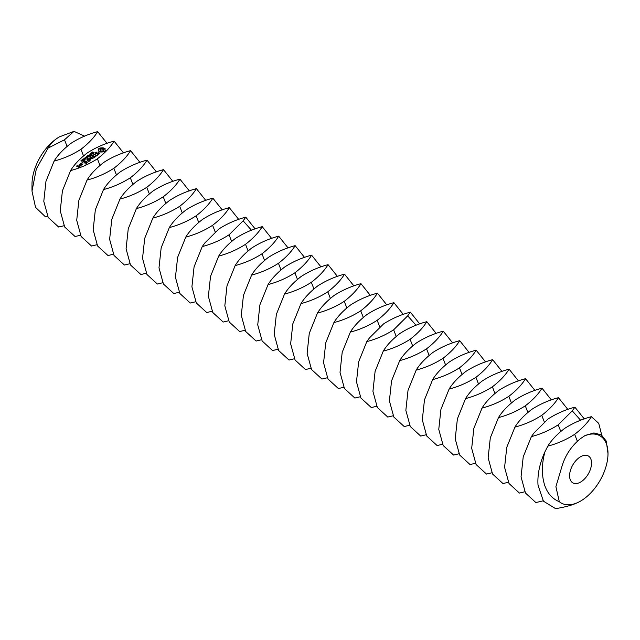 <?xml version="1.0" encoding="UTF-8"?>
<svg xmlns="http://www.w3.org/2000/svg" width="640" height="640" viewBox="0 0 640 640"><rect width="100%" height="100%" fill="white"/><g stroke="black" fill="none" stroke-linecap="round" stroke-linejoin="round"><path stroke-width="0.96" d="M569.6 475.744A15.512 8.96 120 0 0 572.816 482.848A15.512 8.96 120 0 0 588.328 473.888A15.512 8.96 120 0 0 588.328 455.976A15.512 8.96 120 0 0 576.376 460.128A15.512 8.96 120 0 0 569.6 475.744M547.832 446.128C551.416 440.192 556.984 434.312 564.536 428.48C572.816 423.152 581.76 419.216 591.368 416.688C587.784 422.616 582.216 428.496 574.664 434.328C566.384 439.656 557.44 443.592 547.832 446.128L544.888 451.904C541.632 464.24 541.56 475.352 544.672 485.248C547.488 493.424 552.368 498.904 559.304 501.688L555.904 486.688L561.56 467.712C564.864 455.848 571.2 446.136 580.568 438.576L584.936 435.624L593.92 432.936L601.368 434.88L606.28 441.128L608 453.576A38.792 22.392 120 0 0 584.936 435.624M559.304 501.688A38.792 22.392 120 0 0 580.568 501.08L580.568 501.08A38.792 22.392 120 0 0 608 453.576M84.576 136.144L73.992 131.368L64.496 139.784L48.016 148.144C50.808 143.376 54.608 139.616 59.432 136.856L59.432 136.856A38.792 22.392 120 0 0 32 184.368L32 191.088L35.52 207.328L45.408 216.76L47.544 216.248M580.568 501.08L580.568 501.08C574.904 504.408 566.576 506.92 555.576 508.632L543.432 501.184L538.024 485.248C537.304 474.736 539.592 463.624 544.888 451.904M54.112 161.08C57.696 155.152 63.264 149.272 70.816 143.432C79.096 138.104 88.04 134.176 97.656 131.64C94.072 137.568 88.504 143.456 80.952 149.288C72.672 154.616 63.728 158.544 54.112 161.08L45.96 181.344L43.792 201.312L48.216 217.48L58.616 227.024L64 225.744M107.048 143.392L97.656 131.64M59.432 136.856L73.992 131.368M48.016 148.144L36.328 168.92L32 191.088M531.376 436.624L534.008 432.952L548.072 418.976C556.352 413.648 565.304 409.712 574.912 407.184L572.272 410.856L558.208 424.832C549.928 430.16 540.984 434.088 531.376 436.624L523.216 456.88L521.048 476.856L525.472 493.024L535.872 502.568L543.16 500.808M601.744 435.136L598.72 423.336L591.368 416.688M70.576 170.584C74.16 164.656 79.728 158.768 87.272 152.936C95.552 147.608 104.504 143.672 114.112 141.144C110.528 147.072 104.96 152.952 97.408 158.792C89.128 164.12 80.184 168.048 70.576 170.584L62.416 190.84L60.248 210.816L64.672 226.984L75.072 236.528L80.456 235.248M123.504 152.896L114.112 141.144M92.624 152.776L92.136 152.312L92.872 151.864L92.432 152.568L94.096 152.576L93.368 153.128L93.752 152.472L92.624 152.608M93.856 153.224L93.752 152.472M92.152 153.832L91.6 152.696L93.136 153.392L92.152 153.832M91.232 154.8L89.696 154.112L91.832 154.16L90.608 153.432L92.144 154.128L90.12 154.128L91.232 154.8M89.672 155.032L90.176 154.664L89.672 155.032M89.424 156.136L89.672 155.736L88.32 155.128L90.44 155.384L89.424 156.136M105.568 150.584L104.952 149.712L105.184 148.776L103.024 147.808L99.904 148.024L98.216 149.272L98.84 150.144L98.6 151.08L100.76 152.048L103.88 151.832L105.568 150.584M88.344 156.936L86.808 156.24L87.72 156.464L88.32 156.016L87.728 155.56L89.264 156.256L87.904 156.544L88.344 156.936M86.616 157.184L85.496 157.216L86.712 157.04L86.488 156.48L88.024 157.168L87.056 157.632L86.616 157.184M85.72 157.96L86.216 157.584L85.72 157.96M85.352 158.944L84.272 158.08L85.984 158.48L85.352 158.944M84.304 159.72L83.224 158.856L84.936 159.256L84.304 159.72M82.016 159.968L82.504 159.416L83.824 160.016L82.016 159.968M80.912 160.808L81.552 160.128L82.088 161.08L82.992 160.808L81.936 161.208L81.56 160.328L80.912 160.808M99.616 153.048L98.64 152.608L96.256 153.488L95.848 152.832L96.992 152.016L95.392 152.736L95.24 153.376L96.224 153.824L98.616 152.944L99.016 153.6L97.872 154.416L99.464 153.712L99.616 153.048M97.384 154.816L96.656 155.352L93.528 154.112L96.36 155.568L95.68 156.288L97.384 155.256M95.336 156.768L92.304 155.232L90.536 156.328L92.2 155.528L93.328 156.032L92.352 156.976L93.696 156.2L94.816 156.704L93.552 157.864L95.336 156.768M89.976 158.28L93.024 158.256L90.048 156.912L92.048 158.16L89.424 158.032L90.272 159.48L87.64 158.464L90.992 159.976L89.976 158.28L90.704 160M88.656 161.704L90.064 160.44L86.752 159.12L88.096 159.904L87.12 160.848L88.464 160.072L89.584 160.576L88.656 161.704M87.904 162.264L84.552 160.744L87.904 162.264M82 163.376L81.304 163.264L82 163.376M79.728 164.528L81.232 165.2L82.416 164.544L80.872 163.68L79.728 164.528M85.536 164.008L86.944 162.744L83.96 161.4L82.184 162.496L83.856 161.696L84.976 162.208L84 163.152L85.352 162.376L86.464 162.88L85.536 164.008M81.008 165.584L79.144 164.744L79.928 165.272L79.6 166.136L81.008 165.584M79.72 166.536L78.76 165.928L77.728 166.48L77 166.152L78.04 165.776L77.672 165.432L76.488 166.096L78.544 167.192L79.72 166.536M87.032 180.08C90.616 174.152 96.184 168.272 103.736 162.44C112.016 157.112 120.96 153.176 130.568 150.64C126.984 156.576 121.416 162.456 113.864 168.288C105.584 173.616 96.64 177.552 87.032 180.08L78.872 200.344L76.712 220.312L81.128 236.48L91.536 246.024L96.912 244.752M139.96 162.4L130.568 150.64M567.848 409.432L558.456 397.68C548.84 400.216 539.896 404.144 531.616 409.472C524.064 415.312 518.496 421.192 514.912 427.12L506.76 447.384L504.592 467.352L509.016 483.52L519.416 493.064L524.8 491.784M584.304 418.936L574.912 407.184M558.456 397.68C554.872 403.608 549.304 409.496 541.752 415.328C533.472 420.656 524.528 424.592 514.912 427.12M105.304 150.952L104.952 149.712M105.152 150.168L105.152 150.8M104.96 149.232L103.024 148.44L99.904 148.664L98.48 149.536L98.48 148.896M104.768 148.456L104.768 149.088M104.264 148.176L104.264 148.808M103.68 147.96L103.68 148.592M103.024 147.808L103.024 148.44M102.304 148.048L102.304 148.68M101.52 148.168L101.52 148.8M100.704 148.16L100.704 148.792M99.904 148.024L99.904 148.664M99.336 148.264L99.336 148.904M98.856 148.56L98.856 149.192M98.84 150.144L98.824 150.616M86.712 157.04L86.712 157.504M81.768 160.224L81.808 161.264M96.064 152.232L96.064 152.672M95.784 153.08L95.376 153.44M95.392 152.736L95.392 153.368M99.12 153.176L99.072 154.008M99.016 153.6L99.016 154.048M96.656 155.352L96.656 155.792M96.36 155.568L96.36 156.008M91.984 155.256L91.984 155.688M93.328 156.032L93.328 156.48M94.816 156.704L94.816 157.152M89.648 157.984L89.648 158.552M88.096 159.904L88.096 160.344M89.584 160.576L89.584 161.016M81.64 163.016L81.64 163.448M80.552 163.704L80.552 164.144M83.632 161.424L83.632 161.864M84.976 162.208L84.976 162.648M86.464 162.88L86.464 163.32M80.432 165.784L79.96 165.576M80.432 165.496L80.432 166.008M78.44 165.952L78.44 166.392M77.344 165.456L77.344 165.896M103.488 189.584C107.072 183.656 112.64 177.776 120.192 171.936C128.472 166.608 137.416 162.68 147.024 160.144C143.44 166.072 137.872 171.96 130.328 177.792C122.048 183.12 113.096 187.056 103.488 189.584L95.336 209.848L93.168 229.816L97.584 245.984L107.992 255.528L113.376 254.248M156.416 171.896L147.024 160.144M498.456 417.616C502.04 411.688 507.608 405.808 515.16 399.976C523.44 394.648 532.384 390.712 542 388.176C538.416 394.112 532.848 399.992 525.296 405.824C517.016 411.152 508.072 415.088 498.456 417.616L490.304 437.88L488.136 457.848L492.552 474.016L502.96 483.56L508.344 482.288M103.392 151.24L101.4 151.624L100.232 151.096L100.056 149.64L100.968 148.968L103.552 149.392L103.728 150.848L102.816 150.888L102.816 151.52M119.944 199.088C123.528 193.16 129.096 187.272 136.648 181.44C144.928 176.112 153.872 172.176 163.488 169.648C159.904 175.576 154.336 181.456 146.784 187.296C138.504 192.624 129.56 196.552 119.944 199.088L111.792 219.344L109.624 239.32L114.04 255.488L124.448 265.032L129.832 263.752M172.872 181.4L163.488 169.648M482 408.12C485.584 402.192 491.152 396.304 498.704 390.472C506.984 385.144 515.928 381.208 525.544 378.68C521.96 384.608 516.392 390.488 508.84 396.328C500.56 401.656 491.616 405.584 482 408.12L473.848 428.376L471.68 448.352L476.096 464.52L486.504 474.064L491.888 472.784M551.384 399.936L542 388.176M92.8 153.432L91.896 153.48L92.8 153.64M102.816 150.888L102.12 151.016L102.12 151.648M102.12 151.016L101.4 150.992L101.4 151.624M101.4 150.992L100.72 150.792L100.72 151.424M100.72 150.792L100.232 150.464L100.232 151.096M100.232 150.464L100.008 150.064M103.776 149.792L103.728 150.848M87.248 157.472L87.688 157.208L86.8 157.272L87.248 157.624M84.352 158.92L84.352 158.288L85.784 158.608L84.616 158.08L84.4 158.616M85.784 159.224L85.736 158.496M83.304 159.696L83.304 159.056L84.736 159.384L83.568 158.856L83.352 159.392M81.896 164.488L81.336 164.904L80.208 164.392L80.768 163.976L81.896 164.928M79.208 166.48L78.104 166.648L78.664 166.232L79.208 166.912M136.4 208.592C139.984 202.656 145.552 196.776 153.104 190.944C161.384 185.616 170.328 181.68 179.944 179.152C176.36 185.08 170.792 190.96 163.24 196.792C154.96 202.12 146.016 206.056 136.4 208.592L128.248 228.848L126.08 248.816L130.496 264.984L140.904 274.528L146.288 273.256M189.328 190.904L179.944 179.152M465.544 398.616C469.128 392.688 474.696 386.808 482.248 380.968C490.528 375.64 499.472 371.712 509.088 369.176C505.504 375.104 499.936 380.992 492.384 386.824C484.104 392.152 475.16 396.08 465.544 398.616L457.392 418.88L455.224 438.848L459.64 455.016L470.048 464.56L475.432 463.28M534.928 390.432L525.544 378.68M152.856 218.088C156.44 212.16 162.008 206.28 169.56 200.44C177.84 195.112 186.784 191.184 196.4 188.648C192.816 194.576 187.248 200.464 179.696 206.296C171.416 211.624 162.472 215.56 152.856 218.088L144.704 238.352L142.536 258.32L146.96 274.488L157.36 284.032L162.744 282.752M205.784 200.408L196.4 188.648M449.088 389.112C452.672 383.184 458.24 377.304 465.792 371.472C474.072 366.144 483.016 362.208 492.624 359.672C489.04 365.608 483.472 371.488 475.928 377.32C467.648 382.648 458.696 386.584 449.088 389.112L440.936 409.376L438.768 429.344L443.184 445.512L453.592 455.056L458.976 453.784M518.472 380.928L509.088 369.176M169.312 227.592C172.896 221.664 178.464 215.776 186.016 209.944C194.296 204.616 203.24 200.688 212.856 198.152C209.272 204.08 203.704 209.96 196.152 215.8C187.872 221.128 178.928 225.056 169.312 227.592L161.16 247.848L158.992 267.824L163.416 283.992L173.816 293.536L179.2 292.256M222.248 209.904L212.856 198.152M432.632 379.616C436.216 373.688 441.784 367.8 449.336 361.968C457.616 356.64 466.56 352.704 476.168 350.176C472.584 356.104 467.016 361.984 459.464 367.816C451.184 373.152 442.24 377.08 432.632 379.616L424.472 399.872L422.312 419.848L426.728 436.016L437.136 445.56L442.512 444.28M502.016 371.432L492.624 359.672M185.776 237.096C189.36 231.16 194.928 225.28 202.472 219.448C210.752 214.12 219.704 210.184 229.312 207.656C225.728 213.584 220.16 219.464 212.608 225.296C204.328 230.632 195.384 234.56 185.776 237.096L177.616 257.352L175.448 277.32L179.872 293.496L190.272 303.04L195.656 301.76M238.704 219.408L229.312 207.656M416.176 370.112C419.76 364.184 425.328 358.304 432.872 352.464C441.152 347.136 450.104 343.208 459.712 340.672C456.128 346.6 450.56 352.488 443.008 358.32C434.728 363.648 425.784 367.576 416.176 370.112L408.016 390.368L405.848 410.344L410.272 426.512L420.672 436.056L426.056 434.776M485.56 361.928L476.168 350.176M202.232 246.592L204.864 242.92L218.936 228.952C227.216 223.616 236.16 219.688 245.768 217.152L243.136 220.824L229.064 234.8C220.784 240.128 211.84 244.064 202.232 246.592L194.072 266.856L191.912 286.824L196.328 302.992L206.736 312.536L212.112 311.256M255.16 228.912L245.768 217.152M399.712 360.608C403.296 354.68 408.864 348.8 416.416 342.968C424.696 337.632 433.64 333.704 443.256 331.168C439.672 337.104 434.104 342.984 426.552 348.816C418.272 354.144 409.328 358.08 399.712 360.608L391.56 380.872L389.392 400.84L393.816 417.008L404.216 426.552L409.6 425.28M469.104 352.424L459.712 340.672M383.256 351.112C386.84 345.176 392.408 339.296 399.96 333.464C408.24 328.136 417.184 324.2 426.8 321.672C423.216 327.6 417.648 333.48 410.096 339.312C401.816 344.648 392.872 348.576 383.256 351.112L375.104 371.368L372.936 391.344L377.352 407.512L387.76 417.056L393.144 415.776M452.648 342.928L443.256 331.168M218.688 256.096C222.272 250.168 227.84 244.28 235.392 238.448C243.672 233.12 252.616 229.192 262.224 226.656C258.64 232.584 253.072 238.464 245.528 244.304C237.248 249.632 228.296 253.56 218.688 256.096L210.536 276.352L208.368 296.328L212.784 312.496L223.192 322.04L228.576 320.76M271.616 238.408L262.224 226.656M366.8 341.608L369.44 337.936L383.504 323.96C391.784 318.632 400.728 314.704 410.344 312.168L407.704 315.84L393.64 329.816C385.36 335.144 376.416 339.072 366.8 341.608L358.648 361.864L356.48 381.84L360.896 398.008L371.304 407.552L376.688 406.272M436.184 333.424L426.8 321.672M235.144 265.6C238.728 259.664 244.296 253.784 251.848 247.952C260.128 242.624 269.072 238.688 278.688 236.16C275.104 242.088 269.536 247.968 261.984 253.8C253.704 259.136 244.76 263.064 235.144 265.6L226.992 285.856L224.824 305.824L229.24 322L239.648 331.544L245.032 330.264M288.072 247.912L278.688 236.16M251.6 275.096C255.184 269.168 260.752 263.288 268.304 257.456C276.584 252.12 285.528 248.192 295.144 245.656C291.56 251.592 285.992 257.472 278.44 263.304C270.16 268.632 261.216 272.568 251.6 275.096L243.448 295.36L241.28 315.328L245.696 331.496L256.104 341.04L261.488 339.76M304.528 257.416L295.144 245.656M403.272 314.424L393.888 302.664C384.272 305.2 375.328 309.128 367.048 314.464C359.496 320.296 353.928 326.176 350.344 332.104L342.192 352.368L340.024 372.336L344.44 388.504L354.848 398.048L360.232 396.768M419.728 323.92L410.344 312.168M393.888 302.664C390.304 308.6 384.736 314.48 377.184 320.312C368.904 325.64 359.96 329.576 350.344 332.104M268.056 284.6C271.64 278.672 277.208 272.784 284.76 266.952C293.04 261.624 301.984 257.696 311.6 255.16C308.016 261.088 302.448 266.968 294.896 272.808C286.616 278.136 277.672 282.064 268.056 284.6L259.904 304.856L257.736 324.832L262.152 341L272.56 350.544L277.944 349.264M320.984 266.912L311.6 255.16M333.888 322.608C337.472 316.672 343.04 310.792 350.592 304.96C358.872 299.632 367.816 295.696 377.424 293.168C373.84 299.096 368.272 304.976 360.728 310.808C352.448 316.144 343.496 320.072 333.888 322.608L325.736 342.864L323.568 362.832L327.984 379.008L338.392 388.552L343.776 387.272M284.512 294.104C288.096 288.168 293.664 282.288 301.216 276.456C309.496 271.128 318.44 267.192 328.056 264.664C324.472 270.592 318.904 276.472 311.352 282.304C303.072 287.64 294.128 291.568 284.512 294.104L276.36 314.36L274.192 334.328L278.616 350.504L289.016 360.048L294.4 358.768M337.448 276.416L328.056 264.664M317.432 313.104C321.016 307.176 326.584 301.296 334.136 295.456C342.416 290.128 351.36 286.2 360.968 283.664C357.384 289.592 351.816 295.48 344.264 301.312C335.984 306.64 327.04 310.568 317.432 313.104L309.272 333.368L307.112 353.336L311.528 369.504L321.936 379.048L327.312 377.768M386.816 304.92L377.424 293.168M300.976 303.6C304.56 297.672 310.128 291.792 317.672 285.96C325.952 280.624 334.904 276.696 344.512 274.16C340.928 280.096 335.36 285.976 327.808 291.808C319.528 297.136 310.584 301.072 300.976 303.6L292.816 323.864L290.648 343.832L295.072 360L305.472 369.544L310.856 368.264M353.904 285.92L344.512 274.16M370.36 295.416L360.968 283.664M577.368 441.296L574.664 434.328M67.04 146.336L64.496 139.784M560.752 431.376L558.208 424.832M83.496 155.832L80.952 149.288M572.272 410.856L580.624 420.264M99.952 165.336L97.408 158.792M544.296 421.872L541.752 415.328M116.408 174.84L113.864 168.288M91.856 153.192L91.856 153.744M81.808 160.632L81.808 161.136M81.784 160.432L81.784 161.064M527.84 412.376L525.296 405.824M132.864 184.336L130.328 177.792M511.376 402.872L508.84 396.328M149.32 193.84L146.784 187.296M494.92 393.368L492.384 386.824M165.776 203.344L163.24 196.792M478.464 383.872L475.928 377.32M182.24 212.84L179.696 206.296M462.008 374.368L459.464 367.816M198.696 222.344L196.152 215.8M445.552 364.864L443.008 358.32M215.152 231.848L212.608 225.296M429.096 355.368L426.552 348.816M243.136 220.824L251.48 230.24M412.64 345.864L410.096 339.312M231.608 241.344L229.064 234.8M248.064 250.848L245.528 244.304M396.176 336.36L393.64 329.816M264.52 260.352L261.984 253.8M407.704 315.84L416.056 325.256M280.976 269.856L278.44 263.304M379.72 326.864L377.184 320.312M297.44 279.352L294.896 272.808M363.264 317.36L360.728 310.808M313.896 288.856L311.352 282.304M346.808 307.856L344.264 301.312M330.352 298.36L327.808 291.808M83.664 160.84L83.664 160.208M91.888 154.096L91.888 153.464M86.8 157.896L86.8 157.256M84.736 160L84.736 159.368"/></g></svg>
